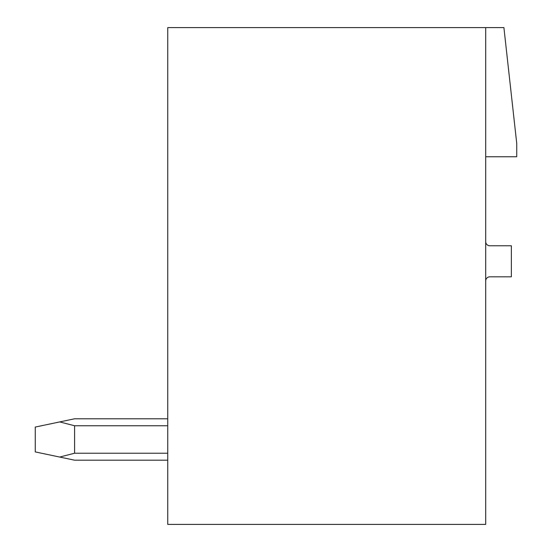 <?xml version="1.0" encoding="UTF-8"?>
<svg xmlns="http://www.w3.org/2000/svg" width="552" height="552" viewBox="0 0 552 552"><rect width="100%" height="100%" fill="white"/><g stroke="black" fill="none" stroke-linecap="round" stroke-linejoin="round"><path stroke-width="0.83" d="M485.691 27.6L167.739 27.6L167.739 524.4L485.691 524.4L485.691 27.6L503.907 27.6L516.741 143.52L516.741 156.768L485.691 156.768M485.691 280.968A4.14 4.14 0 0 1 489.831 276.828L511.359 276.828L511.359 245.778L489.831 245.778A4.14 4.14 0 0 1 485.691 241.638M74.589 418.789L167.739 418.789L74.589 418.789L167.739 418.789L74.589 418.789L167.739 418.789L74.589 418.789L59.699 421.921L74.589 425.758L167.739 425.758M74.589 425.758L74.589 453.22L59.699 457.056L74.589 460.189L167.739 460.189M167.739 453.22L74.589 453.22M59.699 421.921L35.259 427.069L35.259 451.909L59.699 457.056"/></g></svg>
